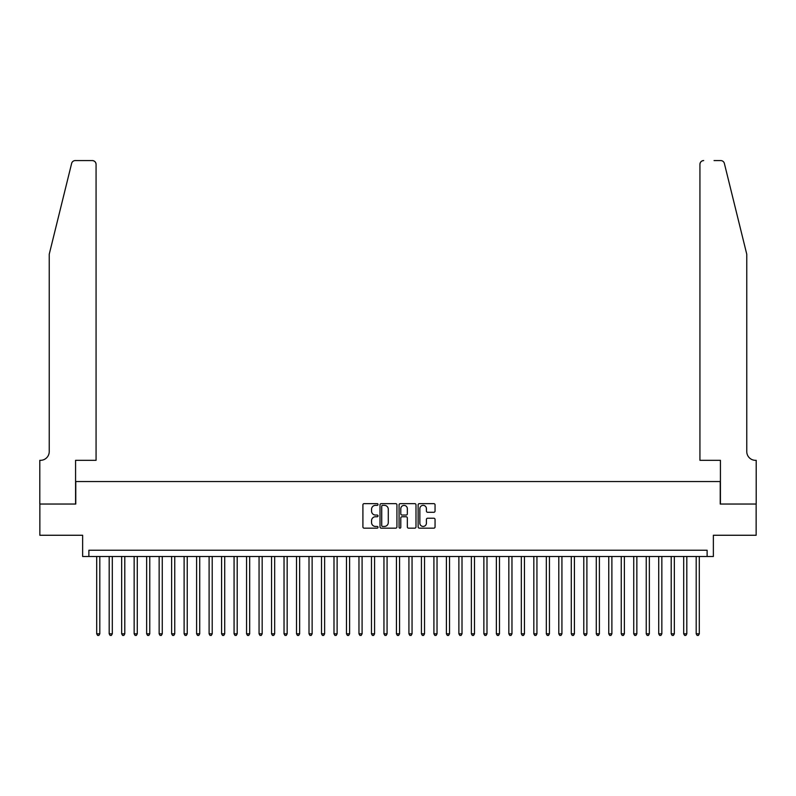 <?xml version="1.0" encoding="UTF-8"?>
<svg xmlns="http://www.w3.org/2000/svg" width="796" height="796" viewBox="0 0 796 796"><rect width="100%" height="100%" fill="white"/><g stroke="black" fill="none" stroke-linecap="round" stroke-linejoin="round"><path stroke-width="1.19" d="M378.02 504.505A0.856 0.856 0 0 0 377.155 503.639L364.13 503.639A1.224 1.224 0 0 0 362.906 504.863L362.906 526.932A1.224 1.224 0 0 0 364.13 528.156L377.155 528.156A0.856 0.856 0 0 0 378.02 527.3A0.856 0.856 0 0 0 377.155 526.445L375.473 526.445A3.92 3.92 0 0 1 371.553 522.524L371.553 520.683A3.92 3.92 0 0 1 375.473 516.763L377.155 516.763A0.856 0.856 0 0 0 378.02 515.898A0.856 0.856 0 0 0 377.155 515.042L375.473 515.042A3.92 3.92 0 0 1 371.553 511.122L371.553 509.281A3.92 3.92 0 0 1 375.473 505.361L377.155 505.361A0.856 0.856 0 0 0 378.02 504.505M433.83 512.286A1.224 1.224 0 0 0 435.054 511.062L435.054 504.863A1.224 1.224 0 0 0 433.83 503.639L419.363 503.639A1.224 1.224 0 0 0 418.139 504.863L418.139 526.932A1.224 1.224 0 0 0 419.363 528.156L433.83 528.156A1.224 1.224 0 0 0 435.054 526.932L435.054 519.46A1.224 1.224 0 0 0 433.83 518.226L427.641 518.226A1.224 1.224 0 0 0 426.407 519.46L426.407 523.161A3.283 3.283 0 0 1 423.134 526.445A3.283 3.283 0 0 1 419.85 523.161L419.85 508.634A3.283 3.283 0 0 1 423.134 505.361A3.283 3.283 0 0 1 426.407 508.634L426.407 511.062A1.224 1.224 0 0 0 427.641 512.286L433.83 512.286M707.117 556.494L713.365 556.494L713.365 535.26L756.14 535.26L756.14 504.037L720.231 504.037L720.231 481.55L75.769 481.55L75.769 504.037L39.86 504.037L39.86 535.26L82.635 535.26L82.635 556.494L707.117 556.494L707.117 550.245L88.883 550.245L88.883 556.494M396.925 504.863A1.224 1.224 0 0 0 395.702 503.639L381.234 503.639A1.224 1.224 0 0 0 380.01 504.863L380.01 526.932A1.224 1.224 0 0 0 381.234 528.156L395.702 528.156A1.224 1.224 0 0 0 396.925 526.932L396.925 504.863M400.298 503.639L414.766 503.639A1.224 1.224 0 0 1 415.99 504.863L415.99 526.932A1.224 1.224 0 0 1 414.766 528.156L408.577 528.156A1.224 1.224 0 0 1 407.343 526.932L407.343 517.987A1.224 1.224 0 0 0 406.119 516.763L402.02 516.763A1.224 1.224 0 0 0 400.786 517.987L400.786 527.3A0.856 0.856 0 0 1 399.93 528.156A0.856 0.856 0 0 1 399.075 527.3L399.075 504.863A1.224 1.224 0 0 1 400.298 503.639M382.587 505.361A0.856 0.856 0 0 0 381.722 506.216L381.722 525.589A0.856 0.856 0 0 0 382.587 526.445L384.359 526.445A3.92 3.92 0 0 0 388.289 522.524L388.289 509.281A3.92 3.92 0 0 0 384.359 505.361L382.587 505.361M407.343 508.704A3.283 3.283 0 0 0 404.07 505.42A3.283 3.283 0 0 0 400.786 508.704L400.786 513.818A1.224 1.224 0 0 0 402.02 515.042L406.119 515.042A1.224 1.224 0 0 0 407.343 513.818L407.343 508.704M96.694 556.494L96.694 633.805L99.808 633.805L99.808 556.494M99.808 633.805L98.873 635.427L97.629 635.427L96.694 633.805M71.63 163.419C72.585 161.369 72.585 161.369 71.63 163.419L49.233 254.242L49.233 451.581A8.746 8.746 0 0 1 40.487 460.327L39.8 460.327L39.8 504.037L75.58 504.037L75.58 460.327L96.067 460.327L96.067 164.324A3.751 3.751 0 0 0 92.316 160.573L75.272 160.573A3.751 3.751 0 0 0 71.63 163.419M81.948 160.573L92.316 160.573C94.575 160.812 95.828 162.066 96.067 164.324L96.067 460.327M49.233 451.581A8.746 8.746 0 0 1 40.487 460.327M739.902 226.392L724.37 163.419L746.767 254.242L746.767 451.581A8.746 8.746 0 0 0 755.513 460.327L756.2 460.327L756.2 504.037L720.42 504.037L720.42 460.327L699.933 460.327L699.933 164.324L699.933 460.327M714.052 160.573L720.728 160.573A3.751 3.751 0 0 1 724.37 163.419M703.684 160.573A3.751 3.751 0 0 0 699.933 164.324C700.172 162.066 701.425 160.812 703.684 160.573M746.767 451.581A8.746 8.746 0 0 0 755.513 460.327M109.181 556.494L109.181 633.805L112.306 633.805L112.306 556.494M112.306 633.805L111.36 635.427L110.117 635.427L109.181 633.805M121.669 556.494L121.669 633.805L124.793 633.805L124.793 556.494M124.793 633.805L123.858 635.427L122.604 635.427L121.669 633.805M134.156 556.494L134.156 633.805L137.28 633.805L137.28 556.494M137.28 633.805L136.345 635.427L135.091 635.427L134.156 633.805M146.643 556.494L146.643 633.805L149.767 633.805L149.767 556.494M149.767 633.805L148.832 635.427L147.588 635.427L146.643 633.805M159.14 556.494L159.14 633.805L162.265 633.805L162.265 556.494M162.265 633.805L161.319 635.427L160.076 635.427L159.14 633.805M171.628 556.494L171.628 633.805L174.752 633.805L174.752 556.494M174.752 633.805L173.817 635.427L172.563 635.427L171.628 633.805M184.115 556.494L184.115 633.805L187.239 633.805L187.239 556.494M187.239 633.805L186.304 635.427L185.05 635.427L184.115 633.805M196.602 556.494L196.602 633.805L199.726 633.805L199.726 556.494M199.726 633.805L198.791 635.427L197.547 635.427L196.602 633.805M209.099 556.494L209.099 633.805L212.214 633.805L212.214 556.494M212.214 633.805L211.278 635.427L210.035 635.427L209.099 633.805M221.587 556.494L221.587 633.805L224.711 633.805L224.711 556.494M224.711 633.805L223.775 635.427L222.522 635.427L221.587 633.805M234.074 556.494L234.074 633.805L237.198 633.805L237.198 556.494M237.198 633.805L236.263 635.427L235.009 635.427L234.074 633.805M246.561 556.494L246.561 633.805L249.685 633.805L249.685 556.494M249.685 633.805L248.75 635.427L247.496 635.427L246.561 633.805M259.058 556.494L259.058 633.805L262.173 633.805L262.173 556.494M262.173 633.805L261.237 635.427L259.993 635.427L259.058 633.805M271.545 556.494L271.545 633.805L274.67 633.805L274.67 556.494M274.67 633.805L273.725 635.427L272.481 635.427L271.545 633.805M284.033 556.494L284.033 633.805L287.157 633.805L287.157 556.494M287.157 633.805L286.222 635.427L284.968 635.427L284.033 633.805M296.52 556.494L296.52 633.805L299.644 633.805L299.644 556.494M299.644 633.805L298.709 635.427L297.455 635.427L296.52 633.805M309.007 556.494L309.007 633.805L312.131 633.805L312.131 556.494M312.131 633.805L311.196 635.427L309.952 635.427L309.007 633.805M321.504 556.494L321.504 633.805L324.629 633.805L324.629 556.494M324.629 633.805L323.683 635.427L322.44 635.427L321.504 633.805M333.992 556.494L333.992 633.805L337.116 633.805L337.116 556.494M337.116 633.805L336.181 635.427L334.927 635.427L333.992 633.805M346.479 556.494L346.479 633.805L349.603 633.805L349.603 556.494M349.603 633.805L348.668 635.427L347.414 635.427L346.479 633.805M358.966 556.494L358.966 633.805L362.09 633.805L362.09 556.494M362.09 633.805L361.155 635.427L359.911 635.427L358.966 633.805M371.463 556.494L371.463 633.805L374.578 633.805L374.578 556.494M374.578 633.805L373.642 635.427L372.399 635.427L371.463 633.805M383.951 556.494L383.951 633.805L387.075 633.805L387.075 556.494M387.075 633.805L386.14 635.427L384.886 635.427L383.951 633.805M396.438 556.494L396.438 633.805L399.562 633.805L399.562 556.494M399.562 633.805L398.627 635.427L397.373 635.427L396.438 633.805M408.925 556.494L408.925 633.805L412.049 633.805L412.049 556.494M412.049 633.805L411.114 635.427L409.86 635.427L408.925 633.805M421.422 556.494L421.422 633.805L424.537 633.805L424.537 556.494M424.537 633.805L423.601 635.427L422.358 635.427L421.422 633.805M433.91 556.494L433.91 633.805L437.034 633.805L437.034 556.494M437.034 633.805L436.089 635.427L434.845 635.427L433.91 633.805M446.397 556.494L446.397 633.805L449.521 633.805L449.521 556.494M449.521 633.805L448.586 635.427L447.332 635.427L446.397 633.805M458.884 556.494L458.884 633.805L462.008 633.805L462.008 556.494M462.008 633.805L461.073 635.427L459.819 635.427L458.884 633.805M471.371 556.494L471.371 633.805L474.496 633.805L474.496 556.494M474.496 633.805L473.56 635.427L472.317 635.427L471.371 633.805M483.868 556.494L483.868 633.805L486.993 633.805L486.993 556.494M486.993 633.805L486.048 635.427L484.804 635.427L483.868 633.805M496.356 556.494L496.356 633.805L499.48 633.805L499.48 556.494M499.48 633.805L498.545 635.427L497.291 635.427L496.356 633.805M508.843 556.494L508.843 633.805L511.967 633.805L511.967 556.494M511.967 633.805L511.032 635.427L509.778 635.427L508.843 633.805M521.33 556.494L521.33 633.805L524.455 633.805L524.455 556.494M524.455 633.805L523.519 635.427L522.275 635.427L521.33 633.805M533.827 556.494L533.827 633.805L536.942 633.805L536.942 556.494M536.942 633.805L536.007 635.427L534.763 635.427L533.827 633.805M546.315 556.494L546.315 633.805L549.439 633.805L549.439 556.494M549.439 633.805L548.504 635.427L547.25 635.427L546.315 633.805M558.802 556.494L558.802 633.805L561.926 633.805L561.926 556.494M561.926 633.805L560.991 635.427L559.737 635.427L558.802 633.805M571.289 556.494L571.289 633.805L574.413 633.805L574.413 556.494M574.413 633.805L573.478 635.427L572.225 635.427L571.289 633.805M583.786 556.494L583.786 633.805L586.901 633.805L586.901 556.494M586.901 633.805L585.965 635.427L584.722 635.427L583.786 633.805M596.274 556.494L596.274 633.805L599.398 633.805L599.398 556.494M599.398 633.805L598.453 635.427L597.209 635.427L596.274 633.805M608.761 556.494L608.761 633.805L611.885 633.805L611.885 556.494M611.885 633.805L610.95 635.427L609.696 635.427L608.761 633.805M621.248 556.494L621.248 633.805L624.372 633.805L624.372 556.494M624.372 633.805L623.437 635.427L622.183 635.427L621.248 633.805M633.735 556.494L633.735 633.805L636.86 633.805L636.86 556.494M636.86 633.805L635.924 635.427L634.681 635.427L633.735 633.805M646.233 556.494L646.233 633.805L649.357 633.805L649.357 556.494M649.357 633.805L648.412 635.427L647.168 635.427L646.233 633.805M658.72 556.494L658.72 633.805L661.844 633.805L661.844 556.494M661.844 633.805L660.909 635.427L659.655 635.427L658.72 633.805M671.207 556.494L671.207 633.805L674.331 633.805L674.331 556.494M674.331 633.805L673.396 635.427L672.142 635.427L671.207 633.805M683.694 556.494L683.694 633.805L686.819 633.805L686.819 556.494M686.819 633.805L685.883 635.427L684.64 635.427L683.694 633.805M696.192 556.494L696.192 633.805L699.306 633.805L699.306 556.494M699.306 633.805L698.371 635.427L697.127 635.427L696.192 633.805"/></g></svg>
